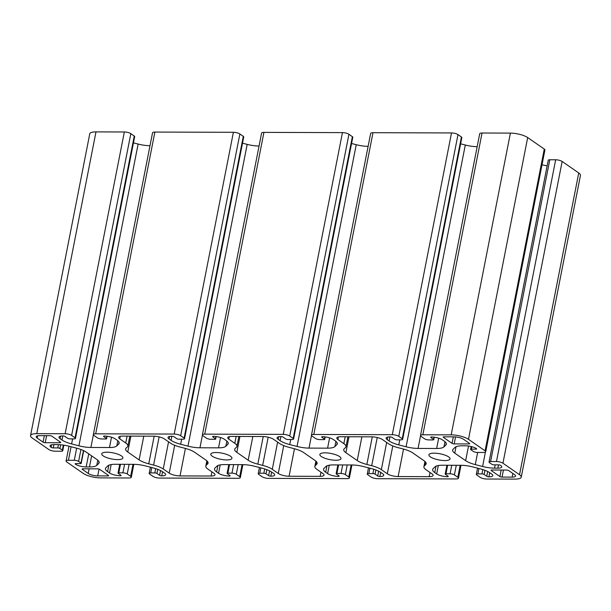 <?xml version="1.0" encoding="UTF-8"?>
<svg xmlns="http://www.w3.org/2000/svg" width="611" height="611" viewBox="0 0 611 611"><rect width="100%" height="100%" fill="white"/><g stroke="black" fill="none" stroke-linecap="round" stroke-linejoin="round"><path stroke-width="0.92" d="M121.452 455.928A10.769 3.131 -168.9 0 0 109.835 452.361A10.769 3.131 -168.9 0 0 101.747 453.828A10.769 3.131 -168.9 0 0 103.183 455.875A10.769 3.131 -168.9 0 0 114.792 459.441A10.769 3.131 -168.9 0 0 122.88 457.975A10.769 3.131 -168.9 0 0 121.452 455.928M230.507 456.249A10.769 3.131 -168.9 0 0 218.891 452.682A10.769 3.131 -168.9 0 0 210.803 454.149A10.769 3.131 -168.9 0 0 212.238 456.196A10.769 3.131 -168.9 0 0 223.847 459.762A10.769 3.131 -168.9 0 0 231.936 458.288A10.769 3.131 -168.9 0 0 230.507 456.249M339.563 456.57A10.769 3.131 -168.9 0 0 327.947 453.003A10.769 3.131 -168.9 0 0 319.859 454.469A10.769 3.131 -168.9 0 0 321.294 456.516A10.769 3.131 -168.9 0 0 332.903 460.075A10.769 3.131 -168.9 0 0 340.991 458.609A10.769 3.131 -168.9 0 0 339.563 456.57M448.619 456.891A10.769 3.131 -168.9 0 0 437.002 453.324A10.769 3.131 -168.9 0 0 428.914 454.79A10.769 3.131 -168.9 0 0 430.35 456.837A10.769 3.131 -168.9 0 0 441.959 460.396A10.769 3.131 -168.9 0 0 450.047 458.93A10.769 3.131 -168.9 0 0 448.619 456.891M469.477 443.403L463.573 439.309A7.072 2.054 -168.9 0 0 454.065 436.857L443.983 436.827A1.604 0.466 -168.9 0 0 443.204 437.071A1.604 0.466 -168.9 0 0 443.418 437.377L452.033 443.349A1.604 0.466 -168.9 0 0 454.187 443.907L468.912 443.953A1.604 0.466 -168.9 0 0 469.691 443.708A1.604 0.466 -168.9 0 0 469.477 443.403M500.684 465.414A8.035 2.337 11.1 0 1 501.753 466.934A8.035 2.337 11.1 0 1 497.858 468.156L494.566 468.148A16.069 4.674 11.1 0 1 482.591 466.498L475.274 464.612A16.069 4.674 11.1 0 1 465.643 460.686L454.767 453.156A16.069 4.674 11.1 0 1 452.629 450.101A16.069 4.674 11.1 0 1 453.118 449.253L455.035 447.397A16.069 4.674 11.1 0 1 462.336 445.801L465.628 445.816A8.035 2.337 11.1 0 1 476.435 448.596A1.604 0.466 11.1 0 1 476.649 448.902A1.604 0.466 11.1 0 1 475.87 449.146L471.371 449.131A1.604 0.466 -168.9 0 0 470.592 449.375A1.604 0.466 -168.9 0 0 470.806 449.681L473.197 451.346A3.215 0.932 -168.9 0 0 477.519 452.453L483.377 452.476A4.819 1.398 -168.9 0 0 485.714 451.743A4.819 1.398 -168.9 0 0 485.073 450.826L468.484 439.324A12.854 3.735 -168.9 0 0 451.193 434.864L422.843 434.788A4.819 1.398 -168.9 0 0 420.505 435.513A4.819 1.398 -168.9 0 0 421.147 436.43L424.576 438.813A3.215 0.932 -168.9 0 0 428.899 439.92L432.985 439.935A1.604 0.466 -168.9 0 0 433.764 439.691A1.604 0.466 -168.9 0 0 433.55 439.385L430.923 437.56A1.604 0.466 11.1 0 1 430.709 437.255A1.604 0.466 11.1 0 1 431.488 437.01A8.035 2.337 11.1 0 1 442.288 439.798L444.212 441.134A16.069 4.674 11.1 0 1 446.351 444.189A16.069 4.674 11.1 0 1 445.862 445.029L443.953 446.893A16.069 4.674 11.1 0 1 436.651 448.482L418.069 448.428A16.069 4.674 11.1 0 1 406.094 446.778L398.777 444.892A16.069 4.674 11.1 0 1 389.146 440.974L387.214 439.637A8.035 2.337 11.1 0 1 386.144 438.11A8.035 2.337 11.1 0 1 390.047 436.888A1.604 0.466 11.1 0 1 392.201 437.445L394.836 439.271A1.604 0.466 -168.9 0 0 396.997 439.828L401.091 439.844A3.215 0.932 -168.9 0 0 402.649 439.355A3.215 0.932 -168.9 0 0 402.221 438.744L398.784 436.369A4.819 1.398 -168.9 0 0 392.308 434.696L313.787 434.467A4.819 1.398 -168.9 0 0 311.45 435.192A4.819 1.398 -168.9 0 0 312.091 436.109L315.52 438.492A3.215 0.932 -168.9 0 0 319.843 439.599L323.929 439.615A1.604 0.466 -168.9 0 0 324.708 439.37A1.604 0.466 -168.9 0 0 324.494 439.065L321.867 437.239A1.604 0.466 11.1 0 1 321.653 436.934A1.604 0.466 11.1 0 1 322.432 436.689A8.035 2.337 11.1 0 1 333.232 439.477L335.164 440.814A16.069 4.674 11.1 0 1 337.295 443.869A16.069 4.674 11.1 0 1 336.806 444.709L334.897 446.572A16.069 4.674 11.1 0 1 327.595 448.161L309.013 448.107A16.069 4.674 11.1 0 1 297.038 446.458L289.721 444.571A16.069 4.674 11.1 0 1 280.09 440.653L278.158 439.317A8.035 2.337 11.1 0 1 277.089 437.789A8.035 2.337 11.1 0 1 280.991 436.567A1.604 0.466 11.1 0 1 283.145 437.125L285.78 438.95A1.604 0.466 -168.9 0 0 287.941 439.508L292.035 439.523A3.215 0.932 -168.9 0 0 293.593 439.034A3.215 0.932 -168.9 0 0 293.165 438.423L289.729 436.048A4.819 1.398 -168.9 0 0 283.252 434.375L204.731 434.146A4.819 1.398 -168.9 0 0 202.394 434.872A4.819 1.398 -168.9 0 0 203.035 435.788L206.465 438.171A3.215 0.932 -168.9 0 0 210.787 439.278L214.873 439.294A1.604 0.466 -168.9 0 0 215.652 439.049A1.604 0.466 -168.9 0 0 215.439 438.744L212.811 436.918A1.604 0.466 11.1 0 1 212.597 436.613A1.604 0.466 11.1 0 1 213.376 436.369A8.035 2.337 11.1 0 1 224.176 439.156L226.108 440.493A16.069 4.674 11.1 0 1 228.239 443.548A16.069 4.674 11.1 0 1 227.75 444.388L225.841 446.251A16.069 4.674 11.1 0 1 218.539 447.84L199.957 447.787A16.069 4.674 11.1 0 1 187.982 446.137L180.665 444.25A16.069 4.674 11.1 0 1 171.034 440.332L169.102 438.996A8.035 2.337 11.1 0 1 168.033 437.468A8.035 2.337 11.1 0 1 171.935 436.246A1.604 0.466 11.1 0 1 174.089 436.804L176.724 438.629A1.604 0.466 -168.9 0 0 178.886 439.187L182.979 439.202A3.215 0.932 -168.9 0 0 184.537 438.713A3.215 0.932 -168.9 0 0 184.11 438.102L180.673 435.727A4.819 1.398 -168.9 0 0 174.196 434.054L95.675 433.825A4.819 1.398 -168.9 0 0 93.338 434.551A4.819 1.398 -168.9 0 0 93.979 435.467L97.409 437.85A3.215 0.932 -168.9 0 0 101.731 438.965L105.818 438.973A1.604 0.466 -168.9 0 0 106.597 438.729A1.604 0.466 -168.9 0 0 106.383 438.423L103.755 436.598A1.604 0.466 11.1 0 1 103.542 436.292A1.604 0.466 11.1 0 1 104.321 436.048A8.035 2.337 11.1 0 1 115.12 438.835L117.052 440.172A16.069 4.674 11.1 0 1 119.183 443.227A16.069 4.674 11.1 0 1 118.694 444.067L116.785 445.931A16.069 4.674 11.1 0 1 109.484 447.519L90.902 447.466A16.069 4.674 11.1 0 1 78.926 445.816L71.609 443.93A16.069 4.674 11.1 0 1 61.978 440.012L60.046 438.675A8.035 2.337 11.1 0 1 58.977 437.148A8.035 2.337 11.1 0 1 62.88 435.926A1.604 0.466 11.1 0 1 65.033 436.483L67.668 438.308A1.604 0.466 -168.9 0 0 69.83 438.866L73.923 438.881A3.215 0.932 -168.9 0 0 75.481 438.393A3.215 0.932 -168.9 0 0 75.054 437.782L71.617 435.406A4.819 1.398 -168.9 0 0 65.14 433.734L36.782 433.65A12.854 3.735 -168.9 0 0 30.55 435.597A12.854 3.735 -168.9 0 0 32.261 438.041L48.849 449.543A4.819 1.398 -168.9 0 0 55.334 451.216L61.199 451.231A3.215 0.932 -168.9 0 0 62.757 450.742A3.215 0.932 -168.9 0 0 62.33 450.131L59.931 448.474A1.604 0.466 -168.9 0 0 57.77 447.916L53.272 447.909A1.604 0.466 11.1 0 1 51.118 447.351A8.035 2.337 11.1 0 1 50.049 445.824A8.035 2.337 11.1 0 1 53.944 444.602L57.235 444.609A16.069 4.674 11.1 0 1 69.211 446.259L76.528 448.146A16.069 4.674 11.1 0 1 86.159 452.071L97.034 459.609A16.069 4.674 11.1 0 1 99.165 462.657A16.069 4.674 11.1 0 1 98.676 463.505L96.767 465.361A16.069 4.674 11.1 0 1 89.466 466.957L86.166 466.949A8.035 2.337 11.1 0 1 75.367 464.161A1.604 0.466 11.1 0 1 75.153 463.856A1.604 0.466 11.1 0 1 75.932 463.612L80.431 463.627A1.604 0.466 -168.9 0 0 81.21 463.382A1.604 0.466 -168.9 0 0 80.996 463.077L78.605 461.42A3.215 0.932 -168.9 0 0 74.282 460.304L68.417 460.282A4.819 1.398 -168.9 0 0 66.08 461.015A4.819 1.398 -168.9 0 0 66.721 461.931L83.317 473.433A12.854 3.735 -168.9 0 0 100.601 477.894L128.959 477.978A4.819 1.398 -168.9 0 0 131.296 477.244A4.819 1.398 -168.9 0 0 130.655 476.328L127.225 473.953A3.215 0.932 -168.9 0 0 122.903 472.838L118.809 472.822A1.604 0.466 -168.9 0 0 118.03 473.067A1.604 0.466 -168.9 0 0 118.244 473.372L120.879 475.198A1.604 0.466 11.1 0 1 121.093 475.503A1.604 0.466 11.1 0 1 120.314 475.748A8.035 2.337 11.1 0 1 109.506 472.96L107.582 471.623A16.069 4.674 11.1 0 1 105.443 468.568A16.069 4.674 11.1 0 1 105.932 467.728L107.849 465.872A16.069 4.674 11.1 0 1 115.151 464.276L133.733 464.329A16.069 4.674 11.1 0 1 145.708 465.979L153.017 467.866A16.069 4.674 11.1 0 1 162.656 471.791L164.58 473.12A8.035 2.337 11.1 0 1 165.65 474.648A8.035 2.337 11.1 0 1 161.755 475.87A1.604 0.466 11.1 0 1 159.593 475.312L156.958 473.487A1.604 0.466 -168.9 0 0 154.797 472.929L150.711 472.914A3.215 0.932 -168.9 0 0 149.153 473.403A3.215 0.932 -168.9 0 0 149.58 474.014L153.01 476.397A4.819 1.398 -168.9 0 0 159.494 478.062L238.015 478.298A4.819 1.398 -168.9 0 0 240.352 477.565A4.819 1.398 -168.9 0 0 239.711 476.649L236.281 474.273A3.215 0.932 -168.9 0 0 231.959 473.158L227.865 473.143A1.604 0.466 -168.9 0 0 227.086 473.388A1.604 0.466 -168.9 0 0 227.3 473.693L229.935 475.518A1.604 0.466 11.1 0 1 230.148 475.824A1.604 0.466 11.1 0 1 229.369 476.068A8.035 2.337 11.1 0 1 218.562 473.281L216.638 471.944A16.069 4.674 11.1 0 1 214.499 468.889A16.069 4.674 11.1 0 1 214.988 468.049L216.905 466.185A16.069 4.674 11.1 0 1 224.206 464.597L242.788 464.65A16.069 4.674 11.1 0 1 254.764 466.3L262.073 468.186A16.069 4.674 11.1 0 1 271.712 472.104L273.636 473.441A8.035 2.337 11.1 0 1 274.706 474.968A8.035 2.337 11.1 0 1 270.81 476.19A1.604 0.466 11.1 0 1 268.649 475.633L266.014 473.808A1.604 0.466 -168.9 0 0 263.853 473.25L259.767 473.235A3.215 0.932 -168.9 0 0 258.209 473.724A3.215 0.932 -168.9 0 0 258.636 474.335L262.066 476.717A4.819 1.398 -168.9 0 0 268.55 478.382L347.071 478.619A4.819 1.398 -168.9 0 0 349.408 477.886A4.819 1.398 -168.9 0 0 348.766 476.97L345.337 474.594A3.215 0.932 -168.9 0 0 341.014 473.479L336.921 473.464A1.604 0.466 -168.9 0 0 336.142 473.708A1.604 0.466 -168.9 0 0 336.356 474.014L338.99 475.839A1.604 0.466 11.1 0 1 339.204 476.145A1.604 0.466 11.1 0 1 338.425 476.389A8.035 2.337 11.1 0 1 327.618 473.601L325.694 472.265A16.069 4.674 11.1 0 1 323.555 469.21A16.069 4.674 11.1 0 1 324.044 468.37L325.961 466.506A16.069 4.674 11.1 0 1 333.262 464.918L351.844 464.971A16.069 4.674 11.1 0 1 363.82 466.621L371.129 468.507A16.069 4.674 11.1 0 1 380.768 472.425L382.692 473.762A8.035 2.337 11.1 0 1 383.761 475.289A8.035 2.337 11.1 0 1 379.866 476.511A1.604 0.466 11.1 0 1 377.705 475.954L375.07 474.128A1.604 0.466 -168.9 0 0 372.909 473.571L368.823 473.556A3.215 0.932 -168.9 0 0 367.264 474.044A3.215 0.932 -168.9 0 0 367.692 474.655L371.121 477.031A4.819 1.398 -168.9 0 0 377.606 478.703L456.127 478.932A4.819 1.398 -168.9 0 0 458.464 478.207A4.819 1.398 -168.9 0 0 457.822 477.29L454.393 474.907A3.215 0.932 -168.9 0 0 450.07 473.8L445.977 473.785A1.604 0.466 -168.9 0 0 445.198 474.029A1.604 0.466 -168.9 0 0 445.411 474.335L448.046 476.16A1.604 0.466 11.1 0 1 448.26 476.465A1.604 0.466 11.1 0 1 447.481 476.71A8.035 2.337 11.1 0 1 436.674 473.922L434.749 472.586A16.069 4.674 11.1 0 1 432.611 469.531A16.069 4.674 11.1 0 1 433.1 468.69L435.017 466.827A16.069 4.674 11.1 0 1 442.318 465.238L460.9 465.292A16.069 4.674 11.1 0 1 472.876 466.941L480.185 468.828A16.069 4.674 11.1 0 1 489.823 472.746L491.748 474.083A8.035 2.337 11.1 0 1 492.817 475.61A8.035 2.337 11.1 0 1 488.922 476.832A1.604 0.466 11.1 0 1 486.761 476.275L484.126 474.449A1.604 0.466 -168.9 0 0 481.964 473.892L477.878 473.876A3.215 0.932 -168.9 0 0 476.32 474.365A3.215 0.932 -168.9 0 0 476.748 474.976L480.177 477.351A4.819 1.398 -168.9 0 0 486.662 479.024L515.012 479.108A12.854 3.735 -168.9 0 0 521.244 477.16A12.854 3.735 -168.9 0 0 519.541 474.716L502.945 463.214A4.819 1.398 -168.9 0 0 496.46 461.542L490.602 461.526A3.215 0.932 -168.9 0 0 489.044 462.015A3.215 0.932 -168.9 0 0 489.472 462.626L491.863 464.284A1.604 0.466 -168.9 0 0 494.024 464.841L498.523 464.856A1.604 0.466 11.1 0 1 500.684 465.414M322.982 473.586L317.002 469.439A16.069 4.674 11.1 0 1 314.864 466.384A16.069 4.674 11.1 0 1 315.352 465.544L316.62 464.314A16.069 4.674 -168.9 0 0 317.109 463.466A16.069 4.674 -168.9 0 0 314.971 460.411L303.621 452.545A16.069 4.674 -168.9 0 0 293.99 448.619L289.14 447.374A16.069 4.674 11.1 0 1 279.51 443.449L273.522 439.301A8.035 2.337 -168.9 0 0 262.722 436.514L231.638 436.422A8.035 2.337 -168.9 0 0 227.743 437.644A8.035 2.337 -168.9 0 0 228.812 439.172L234.8 443.319A16.069 4.674 11.1 0 1 236.931 446.374A16.069 4.674 11.1 0 1 236.442 447.214L235.174 448.451A16.069 4.674 -168.9 0 0 234.685 449.291A16.069 4.674 -168.9 0 0 236.824 452.346L248.173 460.213A16.069 4.674 -168.9 0 0 257.811 464.139L262.654 465.383A16.069 4.674 11.1 0 1 272.292 469.309L278.272 473.456A8.035 2.337 -168.9 0 0 289.079 476.244L320.156 476.336A8.035 2.337 -168.9 0 0 324.051 475.114A8.035 2.337 -168.9 0 0 322.982 473.586M398.135 476.565L429.212 476.656A8.035 2.337 -168.9 0 0 433.107 475.434A8.035 2.337 -168.9 0 0 432.038 473.907L426.058 469.76A16.069 4.674 11.1 0 1 423.919 466.705A16.069 4.674 11.1 0 1 424.408 465.865L425.676 464.635A16.069 4.674 -168.9 0 0 426.165 463.787A16.069 4.674 -168.9 0 0 424.026 460.732L412.677 452.866A16.069 4.674 -168.9 0 0 403.046 448.94L398.196 447.695A16.069 4.674 11.1 0 1 388.565 443.769L382.578 439.622A8.035 2.337 -168.9 0 0 371.778 436.834L340.694 436.743A8.035 2.337 -168.9 0 0 336.798 437.965A8.035 2.337 -168.9 0 0 337.868 439.492L343.856 443.639A16.069 4.674 11.1 0 1 345.986 446.694A16.069 4.674 11.1 0 1 345.498 447.535L344.23 448.772A16.069 4.674 -168.9 0 0 343.741 449.612A16.069 4.674 -168.9 0 0 345.879 452.667L357.229 460.534A16.069 4.674 -168.9 0 0 366.867 464.459L371.709 465.704A16.069 4.674 11.1 0 1 381.348 469.63L387.328 473.777A8.035 2.337 -168.9 0 0 398.135 476.565L403.527 449.07M514.63 474.701L508.726 470.607A1.604 0.466 -168.9 0 0 506.565 470.05L491.84 470.012A1.604 0.466 -168.9 0 0 491.061 470.256A1.604 0.466 -168.9 0 0 491.275 470.562L499.897 476.534A1.604 0.466 -168.9 0 0 502.051 477.092L512.14 477.115A7.072 2.054 -168.9 0 0 515.569 476.045A7.072 2.054 -168.9 0 0 514.63 474.701M153.667 436.193L122.582 436.101A8.035 2.337 -168.9 0 0 118.687 437.323A8.035 2.337 -168.9 0 0 119.756 438.851L125.744 442.998A16.069 4.674 11.1 0 1 127.875 446.053A16.069 4.674 11.1 0 1 127.386 446.893L126.118 448.13A16.069 4.674 -168.9 0 0 125.629 448.97A16.069 4.674 -168.9 0 0 127.768 452.025L139.117 459.892A16.069 4.674 -168.9 0 0 148.756 463.818L153.598 465.07A16.069 4.674 11.1 0 1 163.236 468.988L169.216 473.135A8.035 2.337 -168.9 0 0 180.024 475.923L211.1 476.015A8.035 2.337 -168.9 0 0 214.996 474.793A8.035 2.337 -168.9 0 0 213.926 473.265L207.946 469.118A16.069 4.674 11.1 0 1 205.808 466.063A16.069 4.674 11.1 0 1 206.297 465.223L207.564 463.993A16.069 4.674 -168.9 0 0 208.053 463.146A16.069 4.674 -168.9 0 0 205.915 460.091L194.565 452.224A16.069 4.674 -168.9 0 0 184.934 448.298L180.085 447.053A16.069 4.674 11.1 0 1 170.454 443.128L164.466 438.981A8.035 2.337 -168.9 0 0 153.667 436.193M37.164 438.056L43.068 442.15A1.604 0.466 -168.9 0 0 45.229 442.708L59.954 442.746A1.604 0.466 -168.9 0 0 60.733 442.501A1.604 0.466 -168.9 0 0 60.52 442.196L51.904 436.223A1.604 0.466 -168.9 0 0 49.743 435.674L39.654 435.643A7.072 2.054 -168.9 0 0 36.225 436.712A7.072 2.054 -168.9 0 0 37.164 438.056L37.607 435.826M82.317 469.355L88.221 473.449A7.072 2.054 -168.9 0 0 97.729 475.9L107.819 475.931A1.604 0.466 -168.9 0 0 108.598 475.686A1.604 0.466 -168.9 0 0 108.384 475.381L99.769 469.408A1.604 0.466 -168.9 0 0 97.607 468.851L82.882 468.805A1.604 0.466 -168.9 0 0 82.103 469.049A1.604 0.466 -168.9 0 0 82.317 469.355L82.416 468.851M521.244 477.16L580.45 175.403A12.854 3.735 -168.9 0 0 578.739 172.959L562.151 161.457A4.819 1.398 -168.9 0 0 555.666 159.784L549.801 159.769A3.215 0.932 -168.9 0 0 548.243 160.258L489.044 462.015M75.481 438.393L134.68 136.635A3.215 0.932 -168.9 0 0 134.252 136.024L130.823 133.649A4.819 1.398 -168.9 0 0 124.339 131.976L95.988 131.892A12.854 3.735 -168.9 0 0 89.756 133.84L30.55 435.597M150.008 145.708A16.069 4.674 11.1 0 1 138.124 144.059L133.458 142.859M184.537 438.713L243.736 136.956A3.215 0.932 -168.9 0 0 243.308 136.345L239.879 133.969A4.819 1.398 -168.9 0 0 233.394 132.297L154.873 132.068A4.819 1.398 -168.9 0 0 152.536 132.793L93.338 434.551M259.064 146.029A16.069 4.674 11.1 0 1 247.18 144.379L242.514 143.18M293.593 439.034L352.791 137.276A3.215 0.932 -168.9 0 0 352.364 136.665L348.934 134.283A4.819 1.398 -168.9 0 0 342.45 132.618L263.929 132.381A4.819 1.398 -168.9 0 0 261.592 133.114L202.394 434.872M368.12 146.35A16.069 4.674 11.1 0 1 356.236 144.7L351.569 143.493M402.649 439.355L461.847 137.597A3.215 0.932 -168.9 0 0 461.42 136.986L457.99 134.603A4.819 1.398 -168.9 0 0 451.506 132.938L372.985 132.702A4.819 1.398 -168.9 0 0 370.648 133.435L311.45 435.192M477.176 146.671A16.069 4.674 11.1 0 1 465.292 145.021L460.625 143.814M485.714 451.743L544.92 149.985A4.819 1.398 -168.9 0 0 544.279 149.069L527.683 137.567A12.854 3.735 -168.9 0 0 510.399 133.106L482.041 133.022A4.819 1.398 -168.9 0 0 479.704 133.756L420.505 435.513M547.15 165.833A16.069 4.674 11.1 0 1 542.01 164.794M497.858 468.156L498.507 464.856M494.566 468.148L495.208 464.841M482.591 466.498L485.409 452.117M475.274 464.612L477.657 452.453M465.643 460.686L468.515 446.03M454.767 453.156L456.02 446.748M475.87 449.146L476.022 448.337M471.371 449.131L471.845 446.694M485.073 450.826L544.279 149.069M468.484 439.324L527.683 137.567M451.193 434.864L510.399 133.106M422.843 434.788L482.041 133.022M433.55 439.385L433.986 437.178M430.923 437.56L431.022 437.056M445.862 445.029L446.221 443.219M443.953 446.893L444.968 441.707M436.651 448.482L438.667 438.179M418.069 448.428L420.544 435.803M406.094 446.778L465.292 145.021M398.777 444.892L399.77 439.836M389.146 440.974L389.94 436.888M387.214 439.637L387.718 437.102M402.221 438.744L461.42 136.986M398.784 436.369L457.99 134.603M392.308 434.696L451.506 132.938M313.787 434.467L372.985 132.702M324.494 439.065L324.93 436.857M321.867 437.239L321.966 436.735M336.806 444.709L337.165 442.899M334.897 446.572L335.913 441.386M327.595 448.161L329.612 437.858M309.013 448.107L311.488 435.483M297.038 446.458L356.236 144.7M289.721 444.571L290.714 439.515M280.09 440.653L280.884 436.567M278.158 439.317L278.662 436.781M293.165 438.423L352.364 136.665M289.729 436.048L348.934 134.283M283.252 434.375L342.45 132.618M204.731 434.146L263.929 132.381M215.439 438.744L215.874 436.537M212.811 436.918L212.911 436.414M227.75 444.388L228.109 442.578M225.841 446.251L226.857 441.066M218.539 447.84L220.556 437.537M199.957 447.787L202.432 435.162M187.982 446.137L247.18 144.379M180.665 444.25L181.658 439.194M171.034 440.332L171.828 436.246M169.102 438.996L169.606 436.46M184.11 438.102L243.308 136.345M180.673 435.727L239.879 133.969M174.196 434.054L233.394 132.297M95.675 433.825L154.873 132.068M106.383 438.423L106.818 436.216M103.755 436.598L103.855 436.094M118.694 444.067L119.053 442.257M116.785 445.931L117.801 440.745M109.484 447.519L111.5 437.216M90.902 447.466L93.376 434.841M78.926 445.816L138.124 144.059M71.609 443.93L72.602 438.874M61.978 440.012L62.773 435.926M60.046 438.675L60.55 436.139M75.054 437.782L134.252 136.024M71.617 435.406L130.823 133.649M65.14 433.734L124.339 131.976M36.782 433.65L95.988 131.892M62.33 450.131L63.315 445.083M59.931 448.474L60.657 444.777M57.77 447.916L58.419 444.64M53.272 447.909L53.921 444.602M51.118 447.351L51.614 444.808M98.676 463.505L99.035 461.695M96.767 465.361L97.783 460.175M89.466 466.957L91.635 455.867M86.166 466.949L88.74 453.858M75.367 464.161L75.466 463.65M80.996 463.077L83.455 450.551M78.605 461.42L80.935 449.513M74.282 460.304L76.658 448.184M68.417 460.282L71.075 446.74M130.655 476.328L133.007 464.329M127.225 473.953L129.112 464.322M122.903 472.838L124.575 464.307M118.809 472.822L120.482 464.291M120.314 475.748L120.474 474.915M109.506 472.96L111.156 464.566M107.582 471.623L108.834 465.223M161.755 475.87L162.564 471.73M159.593 475.312L160.525 470.554M156.958 473.487L157.768 469.355M154.797 472.929L155.645 468.622M150.711 472.914L151.765 467.545M239.711 476.649L242.063 464.65M236.281 474.273L238.168 464.643M231.959 473.158L233.631 464.627M227.865 473.143L229.537 464.612M229.369 476.068L229.53 475.236M218.562 473.281L220.212 464.887M216.638 471.944L217.89 465.544M270.81 476.19L271.62 472.051M268.649 475.633L269.581 470.875M266.014 473.808L266.824 469.676M263.853 473.25L264.7 468.943M259.767 473.235L260.821 467.866M348.766 476.97L351.119 464.971M345.337 474.594L347.224 464.956M341.014 473.479L342.687 464.948M336.921 473.464L338.593 464.933M338.425 476.389L338.586 475.557M327.618 473.601L329.268 465.208M325.694 472.265L326.946 465.865M379.866 476.511L380.676 472.372M377.705 475.954L378.637 471.188M375.07 474.128L375.88 469.996M372.909 473.571L373.756 469.256M368.823 473.556L369.876 468.179M457.822 477.29L460.175 465.292M454.393 474.907L456.28 465.277M450.07 473.8L451.743 465.269M445.977 473.785L447.649 465.254M447.481 476.71L447.642 475.877M436.674 473.922L438.324 465.529M434.749 472.586L436.002 466.185M488.922 476.832L489.732 472.685M486.761 476.275L487.693 471.509M484.126 474.449L484.935 470.317M481.964 473.892L482.812 469.576M477.878 473.876L478.932 468.5M519.541 474.716L578.739 172.959M502.945 463.214L562.151 161.457M496.46 461.542L555.666 159.784M490.602 461.526L549.801 159.769M320.156 476.336L320.974 472.188M315.352 465.544L316.17 461.389M316.62 464.314L316.979 462.496M228.812 439.172L229.308 436.636M234.8 443.319L236.144 436.437M236.824 452.346L239.94 436.453M248.173 460.213L252.832 436.491M257.811 464.139L263.226 436.521M262.654 465.383L268.183 437.209M272.292 469.309L277.615 442.143M278.272 473.456L283.733 445.625M289.079 476.244L294.471 448.749M387.328 473.777L392.789 445.946M429.212 476.656L430.029 472.509M424.408 465.865L425.225 461.71M425.676 464.635L426.035 462.817M337.868 439.492L338.364 436.957M343.856 443.639L345.2 436.758M345.879 452.667L348.996 436.773M357.229 460.534L361.888 436.804M366.867 464.459L372.282 436.842M371.709 465.704L377.239 437.529M381.348 469.63L386.671 442.463M512.14 477.115L512.858 473.472M491.275 470.562L491.374 470.05M499.897 476.534L501.165 470.035M502.051 477.092L503.433 470.042M468.912 443.953L469.072 443.12M443.418 437.377L443.517 436.873M452.033 443.349L453.301 436.857M454.187 443.907L455.562 436.926M119.756 438.851L120.252 436.315M125.744 442.998L127.088 436.117M127.768 452.025L130.884 436.132M139.117 459.892L143.776 436.17M148.756 463.818L154.171 436.208M153.598 465.07L159.127 436.888M163.236 468.988L168.56 441.822M169.216 473.135L174.677 445.304M180.024 475.923L185.416 448.428M211.1 476.015L211.918 471.875M206.297 465.223L207.114 461.068M207.564 463.993L207.923 462.176M43.068 442.15L44.343 435.651M45.229 442.708L46.612 435.658M59.954 442.746L60.115 441.921M88.221 473.449L89.13 468.828M97.729 475.9L99.066 469.088M107.819 475.931L107.979 475.098M470.592 449.375L471.15 446.519M433.764 439.691L434.253 437.209M324.708 439.37L325.197 436.888M215.652 439.049L216.141 436.567M106.597 438.729L107.085 436.246M62.757 450.742L63.849 445.167M81.21 463.382L83.699 450.674M66.08 461.015L68.99 446.206M131.296 477.244L133.824 464.329M118.03 473.067L119.756 464.291M149.153 473.403L150.375 467.186M240.352 477.565L242.88 464.65M227.086 473.388L228.812 464.612M258.209 473.724L259.431 467.507M349.408 477.886L351.936 464.971M336.142 473.708L337.868 464.933M367.264 474.044L368.486 467.82M458.464 478.207L460.992 465.292M445.198 474.029L446.924 465.254M476.32 474.365L477.542 468.141M314.864 466.384L315.895 461.129M236.931 446.374L238.878 436.445M423.919 466.705L424.95 461.45M345.986 446.694L347.934 436.766M127.875 446.053L129.822 436.124M205.808 466.063L206.839 460.809"/></g></svg>
